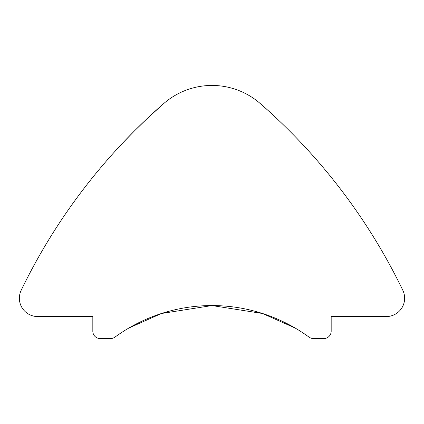 <?xml version="1.0" encoding="UTF-8"?>
<svg xmlns="http://www.w3.org/2000/svg" width="424" height="424" viewBox="0 0 424 424"><rect width="100%" height="100%" fill="white"/><g stroke="black" fill="none" stroke-linecap="round" stroke-linejoin="round"><path stroke-width="0.64" d="M121.847 143.916L134.281 131.09L147.245 118.503L163.807 103.498C141.203 123.029 121.958 143.794 121.847 143.916L121.847 143.916C121.958 143.794 141.203 123.029 163.807 103.498A586.721 586.721 0 0 0 21.2 290.239A18.333 18.333 0 0 0 37.704 316.558L92.824 316.558L92.824 331.229A7.335 7.335 0 0 0 100.154 338.564L110.574 338.564A7.335 7.335 0 0 0 114.893 337.159A165.016 165.016 0 0 1 309.107 337.159A7.335 7.335 0 0 0 313.426 338.564L323.846 338.564A7.335 7.335 0 0 0 331.176 331.229L331.176 316.558L386.296 316.558A18.333 18.333 0 0 0 402.8 290.239A586.721 586.721 0 0 0 260.193 103.498C282.797 123.029 302.042 143.794 302.153 143.916C302.185 143.943 282.755 122.987 260.193 103.498C282.797 123.029 302.042 143.794 302.153 143.916C302.042 143.794 282.797 123.029 260.193 103.498C282.797 123.029 302.042 143.794 302.153 143.916C302.042 143.794 282.797 123.029 260.193 103.498A73.341 73.341 0 0 0 163.807 103.498L163.622 103.657M128.854 328.038L161.433 313.506L212 305.561L262.567 313.506L295.146 328.038L262.567 313.506L212 305.561L161.433 313.506L128.854 328.038"/></g></svg>
